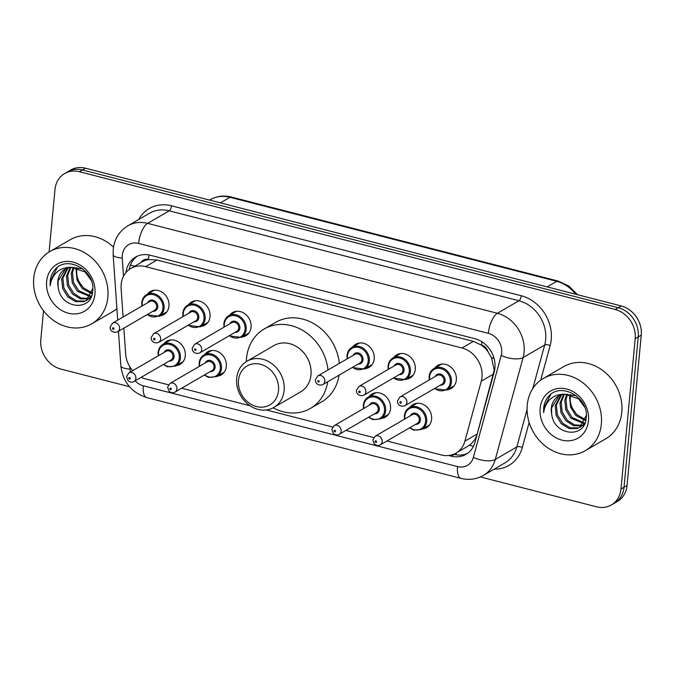 <?xml version="1.0" encoding="UTF-8"?>
<svg xmlns="http://www.w3.org/2000/svg" width="675" height="675" viewBox="0 0 675 675"><rect width="100%" height="100%" fill="white"/><g stroke="black" fill="none" stroke-linecap="round" stroke-linejoin="round"><path stroke-width="1.01" d="M368.972 396.723A13.365 11.382 59.8 0 1 371.984 394.014A13.365 11.382 59.8 0 1 384.775 395.508A13.365 11.382 59.8 0 1 390.547 408.62A13.365 11.382 59.8 0 1 385.408 417.125A13.365 11.382 59.8 0 1 381.561 418.399M204.77 354.51A13.365 11.382 59.8 0 1 207.773 351.793A13.365 11.382 59.8 0 1 220.573 353.287A13.365 11.382 59.8 0 1 226.344 366.398A13.365 11.382 59.8 0 1 221.206 374.912A13.365 11.382 59.8 0 1 217.358 376.177M163.721 343.955A13.365 11.382 59.8 0 1 166.725 341.238A13.365 11.382 59.8 0 1 179.525 342.731A13.365 11.382 59.8 0 1 185.296 355.843A13.365 11.382 59.8 0 1 180.149 364.357A13.365 11.382 59.8 0 1 176.31 365.622M410.029 407.278A13.365 11.382 59.8 0 1 413.032 404.57A13.365 11.382 59.8 0 1 425.832 406.055A13.365 11.382 59.8 0 1 431.603 419.175A13.365 11.382 59.8 0 1 426.457 427.68A13.365 11.382 59.8 0 1 422.618 428.954M188.452 304.754A13.365 11.382 59.8 0 1 191.455 302.037A13.365 11.382 59.8 0 1 204.255 303.531A13.365 11.382 59.8 0 1 210.026 316.642A13.365 11.382 59.8 0 1 204.879 325.156A13.365 11.382 59.8 0 1 201.04 326.422M147.395 294.199A13.365 11.382 59.8 0 1 150.407 291.482A13.365 11.382 59.8 0 1 163.198 292.975A13.365 11.382 59.8 0 1 168.969 306.087A13.365 11.382 59.8 0 1 163.831 314.601A13.365 11.382 59.8 0 1 159.983 315.866M352.654 346.975A13.365 11.382 59.8 0 1 355.657 344.258A13.365 11.382 59.8 0 1 368.457 345.752A13.365 11.382 59.8 0 1 374.228 358.864A13.365 11.382 59.8 0 1 369.09 367.377A13.365 11.382 59.8 0 1 365.243 368.643M229.5 315.309A13.365 11.382 59.8 0 1 232.504 312.593A13.365 11.382 59.8 0 1 245.303 314.086A13.365 11.382 59.8 0 1 251.075 327.198A13.365 11.382 59.8 0 1 245.936 335.711A13.365 11.382 59.8 0 1 242.089 336.977M393.702 357.522A13.365 11.382 59.8 0 1 396.706 354.814A13.365 11.382 59.8 0 1 409.506 356.307A13.365 11.382 59.8 0 1 415.277 369.419A13.365 11.382 59.8 0 1 410.138 377.924A13.365 11.382 59.8 0 1 406.291 379.198M434.759 368.077A13.365 11.382 59.8 0 1 437.763 365.369A13.365 11.382 59.8 0 1 450.562 366.863A13.365 11.382 59.8 0 1 456.334 379.974A13.365 11.382 59.8 0 1 451.187 388.479A13.365 11.382 59.8 0 1 447.339 389.753M467.513 446.411L469.437 445.146C473.285 442.285 475.875 438.573 477.217 433.991L494.235 370.086L491.468 357.598L487.949 351.641A8.353 7.113 -120.2 0 0 481.579 345.111A25.059 10.057 -75.6 0 1 481.984 341.82M386.944 440.977L441.18 454.925A25.059 21.347 -120.2 0 0 455.988 453.102A25.059 21.347 -120.2 0 0 464.906 441.138L481.283 381.181A25.059 21.347 -120.2 0 0 482.009 377.19A25.059 21.347 -120.2 0 0 461.995 347.988L145.614 266.642A25.059 21.347 -120.2 0 0 130.807 268.464A25.059 21.347 -120.2 0 0 121.12 288.579L123.095 317.014M481.579 345.111L481.182 345.009A25.059 21.347 59.8 0 1 487.949 351.641M130.807 268.464L142.163 261.866A25.059 21.347 59.8 0 1 148.846 259.554L148.449 259.453A8.353 7.113 -120.2 0 0 141.21 262.415M481.182 345.009L473.377 341.373L156.997 260.027L148.846 259.554M141.235 377.3A25.059 21.347 -120.2 0 0 145.707 378.953L168.455 384.801M181.685 388.201L250.045 405.776M266.304 409.961L332.657 427.022M345.887 430.422L373.705 437.577M123.863 328.151L125.651 353.911A25.059 21.347 -120.2 0 0 132.68 370.676M448.681 455.49L451.246 456.148A25.059 21.347 -120.2 0 0 466.054 454.326A25.059 21.347 -120.2 0 0 474.972 442.361L494.21 371.917A25.059 21.347 -120.2 0 0 494.935 367.926A25.059 21.347 -120.2 0 0 474.93 338.715L150.382 255.268A25.059 21.347 -120.2 0 0 135.574 257.091A25.059 21.347 -120.2 0 0 125.98 272.514M49.089 252.011L54.996 189.498A25.059 21.347 59.8 0 1 64.64 173.543A25.059 21.347 59.8 0 1 79.447 171.72L615.187 309.471A25.059 21.347 59.8 0 1 635.192 338.673L620.983 489.021A25.059 21.347 59.8 0 1 611.339 504.976A25.059 21.347 59.8 0 1 596.531 506.798L480.389 476.938M129.499 386.716L60.792 369.048A25.059 21.347 59.8 0 1 40.787 339.846L43.529 310.77M64.64 173.543L70.689 170.024A25.059 21.347 59.8 0 1 85.506 168.202L621.245 305.952A25.059 21.347 59.8 0 1 641.25 335.154L627.041 485.502L624.012 487.266A25.059 21.347 59.8 0 1 614.368 503.212A25.059 21.347 59.8 0 0 624.012 487.266L638.221 336.918L624.012 487.266L620.983 489.021M621.245 305.952L618.216 307.707A25.059 21.347 59.8 0 1 638.221 336.918A25.059 21.347 59.8 0 0 618.216 307.707L82.477 169.965L618.216 307.707L615.187 309.471M67.669 171.787A25.059 21.347 59.8 0 1 82.477 169.965A25.059 21.347 59.8 0 0 67.669 171.787M129.187 269.519A25.059 21.347 59.8 0 1 137.126 256.289M467.53 453.372A25.059 21.347 59.8 0 1 454.275 454.393L453.676 454.233M627.041 485.502A25.059 21.347 59.8 0 1 617.397 501.458L611.339 504.976M527.251 405.051A41.766 35.572 59.8 0 1 543.324 378.456A41.766 35.572 59.8 0 1 583.318 383.113A41.766 35.572 59.8 0 1 601.349 424.102A41.766 35.572 59.8 0 1 585.284 450.689A41.766 35.572 59.8 0 1 545.29 446.032A41.766 35.572 59.8 0 1 527.251 405.051M543.324 378.456L563.76 366.584A41.766 35.572 59.8 0 1 603.754 371.242A41.766 35.572 59.8 0 1 621.793 412.231A41.766 35.572 59.8 0 1 605.72 438.818L585.284 450.689M561.575 394.765L556.377 405.143L557.39 414.804L562.503 423.09L570.257 427.849L578.458 427.857L580.272 427.115M560.917 394.976L555.179 405.835L556.183 415.496L561.305 423.79L569.05 428.541L577.252 428.558L580.888 426.777L584.938 422.989M579.682 427.477L586.297 415.395M564.384 394.225L561.187 402.351L562.191 412.012L567.312 420.297L574.585 424.904L582.432 425.309M583.124 425.115L584.103 424.761M563.65 394.31L559.988 403.043L560.992 412.703L566.106 420.998L573.784 425.731L581.926 425.807M582.601 425.579L583.993 424.955M567.557 394.175L565.996 399.558L567 409.219L572.122 417.504L584.238 422.896M566.73 394.132L564.789 400.25L565.802 409.911L570.915 418.205L583.824 423.562M585.605 419.715L576.923 414.712L573.1 409.455A18.883 16.082 59.8 0 1 570.257 397.077A18.883 16.082 59.8 0 1 570.645 394.689M570.206 394.588L569.599 397.465L570.603 407.118L575.724 415.412L585.318 420.601M576.281 395.744L562.688 394.132M559.052 395.795L551.576 407.936L551.652 413.809C553.736 436.084 585.217 438.834 586.153 418.171C589.469 398.115 561.347 381.518 548.775 396.124C545.83 399.448 544.117 403.49 543.637 408.274L543.611 412.611L544.582 408.248C548.033 398.807 554.757 394.124 564.739 394.192A18.883 16.082 59.8 0 0 558.605 396.048A18.883 16.082 59.8 0 0 551.34 408.071A18.883 16.082 59.8 0 0 551.652 413.809M584.727 407.253L578.551 398.832L564.739 394.192M588.465 420.787A27.236 23.195 59.8 0 1 561.887 440.108A27.236 23.195 59.8 0 1 540.143 408.367A27.236 23.195 59.8 0 1 566.713 389.045A27.236 23.195 59.8 0 1 588.465 420.787M550.749 394.419L543.772 408.189L543.611 412.611M238.503 380.287A22.553 19.212 59.8 0 1 260.508 364.289A22.553 19.212 59.8 0 1 278.513 390.572A22.553 19.212 59.8 0 1 256.508 406.569A22.553 19.212 59.8 0 1 238.503 380.287M236.689 378.236A26.73 22.764 59.8 0 1 246.974 361.218A26.73 22.764 59.8 0 1 272.565 364.196A26.73 22.764 59.8 0 1 284.116 390.428A26.73 22.764 59.8 0 1 273.831 407.447A26.73 22.764 59.8 0 1 248.231 404.468A26.73 22.764 59.8 0 1 236.689 378.236M273.831 407.447L300.696 391.837A26.73 22.764 -120.2 0 0 310.981 374.819A26.73 22.764 -120.2 0 0 299.438 348.587A26.73 22.764 -120.2 0 0 273.848 345.608L246.974 361.218M246.324 361.614A45.942 39.133 59.8 0 1 246.518 358.239A45.942 39.133 59.8 0 1 264.195 328.995A45.942 39.133 59.8 0 1 327.983 370.001M264.195 328.995L275.552 322.397A45.942 39.133 59.8 0 1 339.339 363.403M327.712 381.746A45.942 39.133 59.8 0 1 310.348 408.451A45.942 39.133 59.8 0 1 273.164 407.81M339.069 375.148A45.942 39.133 59.8 0 1 321.705 401.853L310.348 408.451M33.75 278.159A41.766 35.572 59.8 0 1 49.823 251.573A41.766 35.572 59.8 0 1 89.809 256.23A41.766 35.572 59.8 0 1 107.848 297.211A41.766 35.572 59.8 0 1 91.783 323.806A41.766 35.572 59.8 0 1 51.789 319.148A41.766 35.572 59.8 0 1 33.75 278.159M49.823 251.573L70.259 239.701A41.766 35.572 59.8 0 1 113.501 247.168M68.074 267.874L62.876 278.252L63.88 287.913L69.002 296.198L76.756 300.957L84.949 300.974L86.771 300.223M67.416 268.093L61.678 278.952L62.682 288.613L67.804 296.899L75.549 301.657L83.751 301.674L87.387 299.894L91.437 296.097M86.181 300.594L92.796 288.512M70.875 267.334L67.686 275.459L68.69 285.12L73.811 293.406L81.084 298.021L88.931 298.418M89.623 298.223L90.602 297.877M70.149 267.418L66.479 276.159L67.492 285.82L72.605 294.106L80.283 298.839L88.425 298.924M89.092 298.696L90.492 298.072M74.056 267.292L72.487 272.666L73.499 282.327L78.612 290.613L90.737 296.004M73.221 267.249L71.288 273.367L72.293 283.027L77.414 291.313L90.323 296.671M92.104 292.832L83.422 287.828L79.599 282.572A18.883 16.082 59.8 0 1 76.756 270.186A18.883 16.082 59.8 0 1 77.144 267.806M76.705 267.697L76.098 270.574L77.102 280.235L82.223 288.52L91.817 293.709M82.772 268.861L69.188 267.241M65.551 268.912L58.067 281.045L58.151 286.926C60.235 309.201 91.716 311.943 92.652 291.288C95.96 271.223 67.846 254.627 55.266 269.241C52.329 272.557 50.617 276.607 50.136 281.382L50.11 285.727L51.081 281.357C54.532 271.924 61.248 267.241 71.238 267.308A18.883 16.082 59.8 0 0 65.095 269.165A18.883 16.082 59.8 0 0 57.831 281.18A18.883 16.082 59.8 0 0 58.151 286.926M91.226 280.361L85.05 271.941L71.238 267.308M94.964 293.903A27.236 23.195 59.8 0 1 68.386 313.217A27.236 23.195 59.8 0 1 46.642 281.475A27.236 23.195 59.8 0 1 73.212 262.153A27.236 23.195 59.8 0 1 94.964 293.903M116.893 308.585A41.766 35.572 59.8 0 1 112.219 311.934L91.783 323.806M57.248 267.536L50.271 281.306L50.11 285.727M493.585 374.034L481.283 381.181M130.435 265.03A25.059 6.564 -4 0 0 134.823 266.127M456.233 454.798A25.059 10.057 -75.6 0 1 456.148 453.009M469.437 445.146A25.059 10.057 15.3 0 0 473.453 446.352M491.468 357.598A25.059 10.057 15.3 0 0 494.1 358.509M148.449 259.453A25.059 10.057 -75.6 0 1 149.065 254.973M473.377 341.373L461.995 347.988M477.217 433.991L464.906 441.138M156.997 260.027L145.614 266.642M135.152 380.835A16.706 14.226 -120.2 0 0 143.336 385.805L457.549 466.594A16.706 14.226 -120.2 0 0 473.361 457.405L501.196 355.472A16.706 14.226 -120.2 0 0 501.685 352.814A16.706 14.226 -120.2 0 0 488.346 333.34L138.594 243.413A16.706 14.226 -120.2 0 0 122.293 255.268A16.706 14.226 -120.2 0 0 122.259 258.044L123.517 276.218M138.594 243.413A16.706 6.708 104.4 0 1 147.639 223.358L497.391 313.284A33.413 28.46 59.8 0 1 524.07 352.223A33.413 28.46 59.8 0 1 523.108 357.548L544.683 345.018A33.413 28.46 -120.2 0 0 545.645 339.694A33.413 28.46 -120.2 0 0 518.965 300.755L169.214 210.828A33.413 28.46 -120.2 0 0 149.47 213.258L127.896 225.788A33.413 28.46 59.8 0 1 147.639 223.358L169.214 210.828A4.177 1.679 -75.6 0 0 171.475 205.807L521.227 295.734A4.177 1.679 -75.6 0 1 518.965 300.755L497.391 313.284A16.706 6.708 104.4 0 0 488.346 333.34M127.896 225.788C119.281 231.137 114.387 238.975 113.231 249.294L113.164 254.804A16.706 4.379 -4 0 0 122.259 258.044M521.227 295.734A37.589 32.02 59.8 0 1 551.239 339.55A37.589 32.02 59.8 0 1 550.159 345.541L540.7 380.168M529.149 422.457L522.323 447.466A37.589 32.02 59.8 0 1 494.159 469.159M138.679 219.527A37.589 32.02 59.8 0 1 171.475 205.807M635.192 338.673L641.25 335.154M79.447 171.72L85.506 168.202M501.196 355.472A16.706 6.708 15.3 0 0 523.108 357.548L495.273 459.472L516.847 446.943L527.074 409.497M473.361 457.405A16.706 6.708 15.3 0 0 495.273 459.472A33.413 28.46 59.8 0 1 483.376 475.428L504.951 462.89A33.413 28.46 -120.2 0 0 516.847 446.943A4.177 1.679 -164.7 0 1 522.323 447.466M532.769 388.614L544.683 345.018A4.177 1.679 -164.7 0 1 550.159 345.541M129.794 366.727L129.963 369.107A16.706 14.226 -120.2 0 0 130.402 372.001M118.471 331.29L120.867 365.867A16.706 4.379 -4 0 0 129.963 369.107M143.336 385.805A16.706 6.708 104.4 0 0 146.745 397.583L460.958 478.373C468.889 480.33 476.364 479.351 483.376 475.428M457.549 466.594A16.706 6.708 104.4 0 0 460.958 478.373M454.275 454.393L451.246 456.148M575.657 294.233A33.413 28.46 -120.2 0 0 556.757 281.315L229.981 197.294A33.413 28.46 -120.2 0 0 210.229 199.724C216.717 196.071 223.746 195.176 231.314 197.032A8.353 3.35 104.4 0 0 229.981 197.294L220.362 202.88M547.138 286.9L556.757 281.315A8.353 3.35 -75.6 0 1 558.098 281.053L568.856 286.065L577.538 294.713M429.199 376.49A12.53 10.673 59.8 0 1 434.017 368.508A12.53 10.673 59.8 0 1 446.015 369.908A12.53 10.673 59.8 0 1 451.423 382.202A12.53 10.673 59.8 0 1 446.605 390.175L434.27 388.648M434.666 388.42A11.694 9.965 -120.2 0 0 450.309 382.236A11.694 9.965 -120.2 0 0 440.969 368.601A11.694 9.965 -120.2 0 0 429.562 376.895A11.694 9.965 -120.2 0 0 429.637 379.755M435.198 376.515A5.847 4.978 59.8 0 1 441.298 374.38A5.847 4.978 59.8 0 1 445.12 380.894A5.847 4.978 59.8 0 1 440.235 385.189M404.983 405.667L442.074 384.117A5.012 4.269 -120.2 0 0 443.998 380.928A5.012 4.269 -120.2 0 0 441.838 376.009A5.012 4.269 -120.2 0 0 437.037 375.452L399.946 396.993A5.012 4.269 59.8 0 1 404.747 397.558A5.012 4.269 59.8 0 1 406.907 402.477A5.012 4.269 59.8 0 1 404.983 405.667C401.254 407.261 396.934 404.848 397.567 400.748L399.946 396.993M399.828 402.241A0.835 0.709 -120.2 0 0 401.313 402.621A0.835 0.709 -120.2 0 0 399.828 402.241M388.142 365.934A12.53 10.673 59.8 0 1 392.968 357.952A12.53 10.673 59.8 0 1 404.966 359.353A12.53 10.673 59.8 0 1 410.375 371.647A12.53 10.673 59.8 0 1 405.557 379.62L393.221 378.093M393.618 377.865A11.694 9.965 -120.2 0 0 409.252 371.68A11.694 9.965 -120.2 0 0 399.921 358.045A11.694 9.965 -120.2 0 0 388.505 366.339A11.694 9.965 -120.2 0 0 388.581 369.2M394.149 365.968A5.847 4.978 59.8 0 1 400.25 363.825A5.847 4.978 59.8 0 1 404.072 370.339A5.847 4.978 59.8 0 1 399.178 374.633M363.926 395.111L401.017 373.562A5.012 4.269 -120.2 0 0 402.95 370.373A5.012 4.269 -120.2 0 0 400.781 365.453A5.012 4.269 -120.2 0 0 395.989 364.897L358.898 386.446A5.012 4.269 59.8 0 1 363.69 387.003A5.012 4.269 59.8 0 1 365.858 391.922A5.012 4.269 59.8 0 1 363.926 395.111C360.197 396.706 355.885 394.293 356.51 390.192L358.898 386.446M358.779 391.686A0.835 0.709 -120.2 0 0 360.264 392.065A0.835 0.709 -120.2 0 0 358.779 391.686M347.093 355.379A12.53 10.673 59.8 0 1 351.911 347.397A12.53 10.673 59.8 0 1 363.909 348.798A12.53 10.673 59.8 0 1 369.326 361.091A12.53 10.673 59.8 0 1 364.5 369.073L352.173 367.538M352.569 367.31A11.694 9.965 -120.2 0 0 368.204 361.125A11.694 9.965 -120.2 0 0 358.864 347.49A11.694 9.965 -120.2 0 0 347.456 355.784A11.694 9.965 -120.2 0 0 347.532 358.644M353.093 355.413A5.847 4.978 59.8 0 1 359.201 353.27A5.847 4.978 59.8 0 1 363.015 359.792A5.847 4.978 59.8 0 1 358.13 364.078M322.878 384.556L359.969 363.007A5.012 4.269 -120.2 0 0 361.901 359.817A5.012 4.269 -120.2 0 0 359.733 354.898A5.012 4.269 -120.2 0 0 354.932 354.341L317.841 375.891A5.012 4.269 59.8 0 1 322.642 376.448A5.012 4.269 59.8 0 1 324.81 381.367A5.012 4.269 59.8 0 1 322.878 384.556C319.148 386.151 314.837 383.738 315.461 379.637L317.841 375.891M317.731 381.13A0.835 0.709 -120.2 0 0 319.207 381.51A0.835 0.709 -120.2 0 0 317.731 381.13M223.94 323.713A12.53 10.673 59.8 0 1 228.766 315.731A12.53 10.673 59.8 0 1 240.756 317.132A12.53 10.673 59.8 0 1 246.172 329.425A12.53 10.673 59.8 0 1 241.346 337.407L229.019 335.872M229.416 335.644A11.694 9.965 -120.2 0 0 245.05 329.459A11.694 9.965 -120.2 0 0 235.71 315.824A11.694 9.965 -120.2 0 0 224.302 324.127A11.694 9.965 -120.2 0 0 224.378 326.978M229.939 323.747A5.847 4.978 59.8 0 1 236.047 321.604A5.847 4.978 59.8 0 1 239.861 328.126A5.847 4.978 59.8 0 1 234.976 332.412M199.724 352.89L236.815 331.341A5.012 4.269 -120.2 0 0 238.747 328.151A5.012 4.269 -120.2 0 0 236.579 323.232A5.012 4.269 -120.2 0 0 231.778 322.675L194.687 344.225A5.012 4.269 59.8 0 1 199.488 344.782A5.012 4.269 59.8 0 1 201.656 349.701A5.012 4.269 59.8 0 1 199.724 352.89C195.995 354.485 191.683 352.072 192.307 347.971L194.687 344.225M194.577 349.464A0.835 0.709 -120.2 0 0 196.054 349.844A0.835 0.709 -120.2 0 0 194.577 349.464M182.891 313.158A12.53 10.673 59.8 0 1 187.709 305.184A12.53 10.673 59.8 0 1 199.707 306.577A12.53 10.673 59.8 0 1 205.116 318.87A12.53 10.673 59.8 0 1 200.298 326.852L187.962 325.316M188.359 325.088A11.694 9.965 -120.2 0 0 204.002 318.904A11.694 9.965 -120.2 0 0 194.662 305.269A11.694 9.965 -120.2 0 0 183.254 313.571A11.694 9.965 -120.2 0 0 183.33 316.423M188.89 313.192A5.847 4.978 59.8 0 1 194.991 311.048A5.847 4.978 59.8 0 1 198.813 317.571A5.847 4.978 59.8 0 1 193.928 321.857M158.676 342.335L195.767 320.785A5.012 4.269 -120.2 0 0 197.691 317.596A5.012 4.269 -120.2 0 0 195.531 312.677A5.012 4.269 -120.2 0 0 190.73 312.12L153.638 333.669A5.012 4.269 59.8 0 1 158.439 334.226A5.012 4.269 59.8 0 1 160.599 339.145A5.012 4.269 59.8 0 1 158.676 342.335C154.946 343.929 150.635 341.516 151.259 337.416L153.638 333.669M153.52 338.909A0.835 0.709 -120.2 0 0 155.005 339.289A0.835 0.709 -120.2 0 0 153.52 338.909M141.843 302.602A12.53 10.673 59.8 0 1 146.661 294.629A12.53 10.673 59.8 0 1 158.659 296.021A12.53 10.673 59.8 0 1 164.067 308.315A12.53 10.673 59.8 0 1 159.249 316.297L146.914 314.761M147.31 314.533A11.694 9.965 -120.2 0 0 162.945 308.348A11.694 9.965 -120.2 0 0 153.613 294.713A11.694 9.965 -120.2 0 0 142.197 303.016A11.694 9.965 -120.2 0 0 142.273 305.868M147.842 302.636A5.847 4.978 59.8 0 1 153.942 300.493A5.847 4.978 59.8 0 1 157.764 307.015A5.847 4.978 59.8 0 1 152.871 311.302M117.619 331.779L154.71 310.23A5.012 4.269 -120.2 0 0 156.642 307.041A5.012 4.269 -120.2 0 0 154.482 302.122A5.012 4.269 -120.2 0 0 149.681 301.565L112.59 323.114A5.012 4.269 59.8 0 1 117.391 323.671A5.012 4.269 59.8 0 1 119.551 328.59A5.012 4.269 59.8 0 1 117.619 331.779C113.889 333.374 109.578 330.961 110.202 326.86L112.59 323.114M112.472 328.354A0.835 0.709 -120.2 0 0 113.957 328.733A0.835 0.709 -120.2 0 0 112.472 328.354M404.468 415.682A12.53 10.673 59.8 0 1 409.286 407.708A12.53 10.673 59.8 0 1 421.284 409.109A12.53 10.673 59.8 0 1 426.693 421.402A12.53 10.673 59.8 0 1 421.875 429.376L429.46 424.972M409.936 427.621A11.694 9.965 -120.2 0 0 425.579 421.428A11.694 9.965 -120.2 0 0 416.239 407.801A11.694 9.965 -120.2 0 0 404.831 416.095A11.694 9.965 -120.2 0 0 404.907 418.947M410.468 415.716A5.847 4.978 59.8 0 1 416.568 413.581A5.847 4.978 59.8 0 1 420.39 420.095A5.847 4.978 59.8 0 1 415.505 424.389M417.344 423.318A5.012 4.269 -120.2 0 0 419.268 420.128A5.012 4.269 -120.2 0 0 417.108 415.209A5.012 4.269 -120.2 0 0 412.307 414.652L375.216 436.193A5.012 4.269 59.8 0 1 380.017 436.759A5.012 4.269 59.8 0 1 382.177 441.669A5.012 4.269 59.8 0 1 380.253 444.867L417.344 423.318M376.582 441.821A0.835 0.709 -120.2 0 0 375.098 441.442A0.835 0.709 -120.2 0 0 376.582 441.821M363.412 405.135A12.53 10.673 59.8 0 1 368.238 397.153A12.53 10.673 59.8 0 1 380.236 398.554A12.53 10.673 59.8 0 1 385.644 410.847A12.53 10.673 59.8 0 1 380.827 418.821L388.412 414.416M368.887 417.066A11.694 9.965 -120.2 0 0 384.522 410.873A11.694 9.965 -120.2 0 0 375.19 397.246A11.694 9.965 -120.2 0 0 363.774 405.54A11.694 9.965 -120.2 0 0 363.85 408.392M369.419 405.16A5.847 4.978 59.8 0 1 375.519 403.026A5.847 4.978 59.8 0 1 379.342 409.539A5.847 4.978 59.8 0 1 374.448 413.834M376.287 412.762A5.012 4.269 -120.2 0 0 378.219 409.573A5.012 4.269 -120.2 0 0 376.051 404.654A5.012 4.269 -120.2 0 0 371.258 404.097L334.167 425.638A5.012 4.269 59.8 0 1 338.96 426.203A5.012 4.269 59.8 0 1 341.128 431.123A5.012 4.269 59.8 0 1 339.196 434.312L376.287 412.762M335.534 431.266A0.835 0.709 -120.2 0 0 334.049 430.886A0.835 0.709 -120.2 0 0 335.534 431.266M199.209 362.914A12.53 10.673 59.8 0 1 204.036 354.932A12.53 10.673 59.8 0 1 216.025 356.332A12.53 10.673 59.8 0 1 221.442 368.626A12.53 10.673 59.8 0 1 216.616 376.608L224.21 372.195M204.685 374.844A11.694 9.965 -120.2 0 0 220.32 368.66A11.694 9.965 -120.2 0 0 210.98 355.025A11.694 9.965 -120.2 0 0 199.572 363.319A11.694 9.965 -120.2 0 0 199.648 366.179M205.208 362.948A5.847 4.978 59.8 0 1 211.317 360.804A5.847 4.978 59.8 0 1 215.131 367.327A5.847 4.978 59.8 0 1 210.246 371.613M212.085 370.541A5.012 4.269 -120.2 0 0 214.017 367.352A5.012 4.269 -120.2 0 0 211.849 362.433A5.012 4.269 -120.2 0 0 207.048 361.876L169.957 383.425A5.012 4.269 59.8 0 1 174.757 383.982A5.012 4.269 59.8 0 1 176.926 388.901A5.012 4.269 59.8 0 1 174.994 392.091L212.085 370.541M171.323 389.045A0.835 0.709 -120.2 0 0 169.847 388.665A0.835 0.709 -120.2 0 0 171.323 389.045M158.161 352.358A12.53 10.673 59.8 0 1 162.979 344.377A12.53 10.673 59.8 0 1 174.977 345.777A12.53 10.673 59.8 0 1 180.394 358.071A12.53 10.673 59.8 0 1 175.568 366.052L183.161 361.64M163.628 364.289A11.694 9.965 -120.2 0 0 179.272 358.104A11.694 9.965 -120.2 0 0 169.931 344.469A11.694 9.965 -120.2 0 0 158.524 352.763A11.694 9.965 -120.2 0 0 158.6 355.624M164.16 352.392A5.847 4.978 59.8 0 1 170.26 350.249A5.847 4.978 59.8 0 1 174.082 356.771A5.847 4.978 59.8 0 1 169.197 361.058M171.037 359.986A5.012 4.269 -120.2 0 0 172.96 356.797A5.012 4.269 -120.2 0 0 170.8 351.877A5.012 4.269 -120.2 0 0 165.999 351.321L128.908 372.87A5.012 4.269 59.8 0 1 133.709 373.427A5.012 4.269 59.8 0 1 135.869 378.346A5.012 4.269 59.8 0 1 133.945 381.535L171.037 359.986M130.275 378.489A0.835 0.709 -120.2 0 0 128.79 378.11A0.835 0.709 -120.2 0 0 130.275 378.489M467.513 446.403L455.988 453.102M120.867 365.867C122.892 382.016 131.524 392.588 146.745 397.583M113.164 254.804L117.695 320.144M231.314 197.032L558.098 281.053M210.229 199.724L209.571 200.104M429.233 379.983L429.106 376.599C429.578 372.862 431.215 370.162 434.017 368.508L441.602 364.103M446.605 390.175L454.191 385.771M388.184 369.427L388.058 366.044C388.53 362.306 390.167 359.606 392.968 357.952L400.553 353.548M405.557 379.62L413.142 375.216M347.136 358.872L347.001 355.489C347.473 351.751 349.11 349.059 351.911 347.397L359.505 342.993M364.5 369.073L372.094 364.66M223.982 327.206L223.847 323.823C224.319 320.085 225.956 317.393 228.766 315.731L236.351 311.327M241.346 337.407L248.94 332.994M182.933 316.651L182.798 313.267C183.271 309.53 184.908 306.838 187.709 305.184L195.303 300.772M200.298 326.852L207.883 322.439M141.877 306.096L141.75 302.712C142.222 298.974 143.859 296.283 146.661 294.629L154.246 290.216M159.249 316.297L166.835 311.884M416.88 403.304L409.286 407.708C406.485 409.362 404.848 412.062 404.376 415.8L404.511 419.183M375.216 436.193L372.836 439.948L374.423 444.142C376.777 445.711 378.717 445.956 380.253 444.867M409.539 427.849L413.758 430.152L421.875 429.376M375.823 392.749L368.238 397.153C365.437 398.807 363.8 401.507 363.327 405.245L363.454 408.628M334.167 425.638L331.779 429.393L333.374 433.586C335.72 435.156 337.669 435.4 339.196 434.312M368.491 417.293L372.71 419.597L380.827 418.821M211.621 350.527L204.036 354.932C201.234 356.594 199.589 359.286 199.117 363.023L199.252 366.407M169.957 383.425L167.577 387.172L169.163 391.365C171.518 392.943 173.458 393.179 174.994 392.091M204.289 375.072L208.499 377.376L216.616 376.608M170.572 339.972L162.979 344.377C160.178 346.039 158.541 348.73 158.068 352.468L158.203 355.852M128.908 372.87L126.529 376.616L128.115 380.81C130.469 382.387 132.41 382.624 133.945 381.535M163.232 364.517L167.451 366.82L175.568 366.052"/></g></svg>
